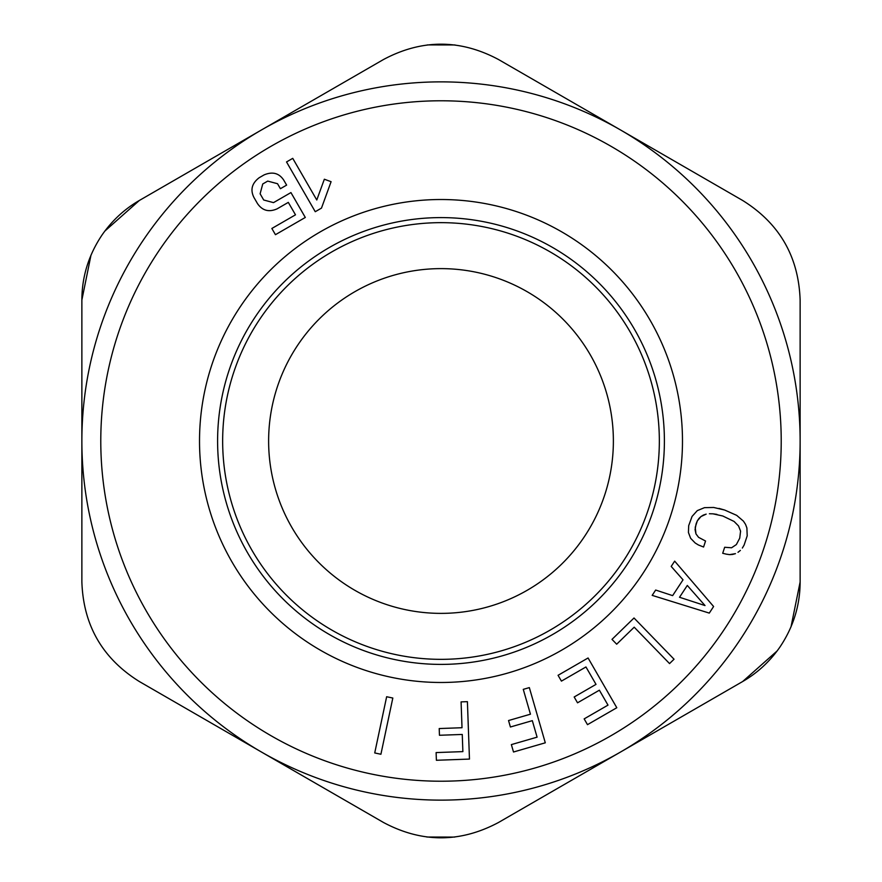 <?xml version="1.0" encoding="UTF-8"?>
<svg xmlns="http://www.w3.org/2000/svg" width="882" height="882" viewBox="0 0 882 882"><rect width="100%" height="100%" fill="white"/><g stroke="black" fill="none" stroke-linecap="round" stroke-linejoin="round"><path stroke-width="1.32" d="M523.643 592.274A172.376 172.376 0 0 0 592.274 358.357A172.376 172.376 0 0 0 358.357 289.726A172.376 172.376 0 0 0 289.726 523.643A172.376 172.376 0 0 0 523.643 592.274M254.534 327.398A218.35 218.35 0 0 0 327.398 627.466A218.35 218.35 0 0 0 627.466 554.602A218.35 218.35 0 0 0 554.602 254.534A218.35 218.35 0 0 0 254.534 327.398M134.307 254.148A359.128 359.128 0 0 0 254.148 747.693A359.128 359.128 0 0 0 747.693 627.852A359.128 359.128 0 0 0 627.852 134.307A359.128 359.128 0 0 0 134.307 254.148M261.436 752.015L139.334 681.521C102.521 658.534 83.371 625.36 81.872 581.988L81.872 300.012C81.927 276.529 88.729 254.733 102.279 234.634C112.323 220.346 124.671 208.957 139.334 200.479L383.538 59.491C421.85 39.095 460.15 39.095 498.462 59.491L742.666 200.479C779.479 223.466 798.629 256.64 800.128 300.012L800.128 581.988C800.073 605.471 793.271 627.267 779.721 647.366C769.677 661.654 757.329 673.043 742.666 681.521L498.462 822.509C460.15 842.905 421.85 842.905 383.538 822.509L261.436 752.015M687.298 585.45L705.016 605.559L679.526 597.268L687.298 585.45L679.526 597.268L705.016 605.559M709.282 613.1L713.34 606.926L709.282 613.1L652.173 595.372L655.668 590.047L672.635 595.626L683.021 579.827L671.202 566.42L674.675 561.139L713.604 606.518M722.7 553.279L726.283 554.15L722.7 553.279L724.662 547.27L731.564 547.777L736.36 544.569L739.722 538.174L740.582 531.14L738.532 525.937L734.078 521.449L722.799 516.003L712.987 513.831L716.912 514.382M709.393 513.743L712.987 513.831L709.393 513.743M703.406 515.044L706.173 514.14L700.981 516.543L703.406 515.044M698.974 518.429L700.981 516.543L697.331 520.854L698.974 518.429M696.096 523.897L697.331 520.854L695.225 527.304L695.964 533.897L698.588 537.347L705.545 541.019L703.582 547.027L698.39 544.966L703.582 547.027L705.545 541.019L698.588 537.347L695.964 533.897L695.071 529.608L696.096 523.897M718.995 508.418L724.739 510.061L713.681 507.47L704.486 507.657L697.287 510.623L692.072 516.422L688.688 525.65L688.434 532.519L690.65 538.318L695.214 543.014L698.39 544.966M724.739 510.061L736.679 515.353L743.427 521.13L745.522 524.349L746.889 527.943L747.197 535.837L744.121 545.054L747.197 535.837L746.889 527.943L745.522 524.349L743.427 521.13L736.679 515.353L724.739 510.061M742.357 548.042L744.121 545.054L742.357 548.042M738.002 552.297L740.373 550.412L738.002 552.297M732.655 554.425L735.456 553.642L729.623 554.635L732.655 554.425M726.283 554.15L729.623 554.635L726.283 554.15M316.781 199.994L324.344 179.233L331.092 181.692L324.344 179.233L316.781 199.994L292.747 158.352L286.529 161.946L292.747 158.352L316.781 199.994M286.529 161.946L315.249 211.713L321.478 208.119L331.092 181.692M264.126 174.879L259.154 177.745L264.126 174.879C272.56 171.373 279.098 173.126 283.75 180.137L286.628 185.11L280.41 188.704L277.532 183.721L267.72 181.097L262.748 183.974L260.113 193.786L263.707 200.005L273.519 202.628L290.939 192.574L273.519 202.628M275.449 234.689L271.854 228.471L295.492 214.822L288.304 202.386L295.492 214.822L271.854 228.471L275.449 234.689L305.304 217.457L290.939 192.574M288.304 202.386L277.113 208.847C268.911 212.419 262.373 210.666 257.489 203.588L253.895 197.37C250.157 189.839 251.91 183.302 259.154 177.745M584.16 718.885L587.489 724.662L616.805 707.739L588.073 657.983L558.063 675.303L561.426 681.125L585.957 666.957L596.012 684.377L574.171 696.989L577.534 702.811L599.374 690.198L607.996 705.126L584.16 718.885L587.489 724.662L616.805 707.739M545.297 742.809L529.332 687.607L523.269 689.36L530.446 714.199L508.539 720.539L510.402 727L532.32 720.66L537.094 737.165L511.362 744.606L513.511 752.004L545.297 742.809L513.511 752.004L511.362 744.606M386.647 696.736L374.729 752.941L386.647 696.736L392.821 698.037L380.914 754.253L374.729 752.941L380.914 754.253L392.821 698.037M634.202 627.19L616.683 644.202L611.998 639.373L616.683 644.202L634.202 627.19L669.548 663.584L674.046 659.218L634.015 617.995L611.998 639.373M462.874 751.618L436.116 752.578L436.392 760.273L469.467 759.082L467.405 701.664L461.088 701.885L462.014 727.727L439.214 728.554L439.457 735.268L462.256 734.452L462.874 751.618M436.116 752.578L436.392 760.273L469.467 759.082M439.214 728.554L439.457 735.268L462.256 734.452M558.063 675.303L561.426 681.125L585.957 666.957M574.171 696.989L577.534 702.811L599.374 690.198M508.539 720.539L510.402 727L532.32 720.66M277.113 208.847C268.911 212.419 262.373 210.666 257.489 203.588L253.895 197.37M262.748 183.974L260.113 193.786M267.72 181.097L277.532 183.721L280.41 188.704M669.548 663.584L674.046 659.218M791.022 626.826L800.128 581.988L800.128 300.012M498.253 822.63L742.666 681.521L777.163 650.916M426.877 837.029L454.693 837.084M139.334 681.521L383.935 822.73M90.978 255.174L81.872 300.012L81.872 581.988M383.538 59.491L139.334 200.479L104.837 231.084M742.666 200.479L498.176 59.326M455.035 44.96L427.307 44.916M250.223 324.763A223.4 223.4 0 0 0 324.763 631.777A223.4 223.4 0 0 0 631.777 557.237A223.4 223.4 0 0 0 557.237 250.223A223.4 223.4 0 0 0 250.223 324.763M234.777 315.359A241.481 241.481 0 0 0 315.359 647.223A241.481 241.481 0 0 0 647.223 566.641A241.481 241.481 0 0 0 566.641 234.777A241.481 241.481 0 0 0 234.777 315.359M150.458 263.983A340.22 340.22 0 0 0 263.983 731.542A340.22 340.22 0 0 0 731.542 618.017A340.22 340.22 0 0 0 618.017 150.458A340.22 340.22 0 0 0 150.458 263.983"/></g></svg>

